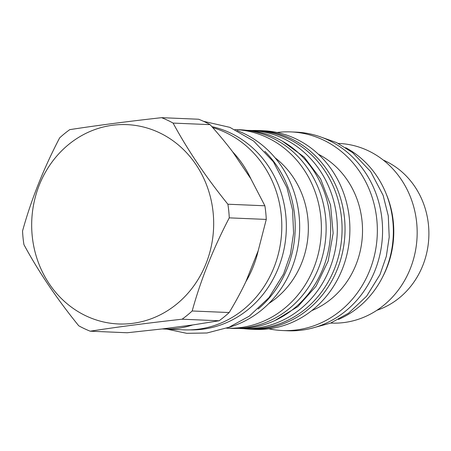 <?xml version="1.0" encoding="UTF-8"?>
<svg xmlns="http://www.w3.org/2000/svg" width="451" height="451" viewBox="0 0 451 451"><rect width="100%" height="100%" fill="white"/><g stroke="black" fill="none" stroke-linecap="round" stroke-linejoin="round"><path stroke-width="0.68" d="M345.686 147.686A93.836 85.589 92.4 0 1 393.266 235.726A93.836 85.589 92.4 0 1 338.43 319.443M282.461 330.538L287.687 330.763A99.406 90.668 -87.6 0 0 382.014 219.688A99.406 90.668 -87.6 0 0 296.087 132.126L290.861 131.906A99.406 90.668 92.4 0 1 376.794 219.468A99.406 90.668 -87.6 0 1 282.461 330.538A99.406 90.668 -87.6 0 1 268.785 328.813M277.083 132.476A99.406 90.668 92.4 0 1 290.861 131.906M318.338 154.214A84.906 77.442 92.4 0 1 362.052 221.12A84.906 77.442 -87.6 0 1 311.731 310.632M258.558 130.542L263.401 130.745A99.406 90.668 92.4 0 1 349.333 218.307A99.406 90.668 -87.6 0 1 255.007 329.382L250.158 329.174A99.406 90.668 -87.6 0 0 344.485 218.104A99.406 90.668 92.4 0 0 258.558 130.542A99.406 90.668 92.4 0 0 252.363 130.514M243.985 328.683A99.406 90.668 -87.6 0 0 250.158 329.174M255.79 130.66A99.175 90.459 92.4 0 1 342.027 225.776A99.175 90.459 92.4 0 1 261.603 328.204A99.175 90.459 -87.6 0 1 247.413 328.824L242.666 328.627A99.175 90.459 -87.6 0 0 256.856 328.001A99.175 90.459 92.4 0 0 337.28 225.573A99.175 90.459 92.4 0 0 251.038 130.457L255.79 130.66M247.712 130.384A99.175 90.459 92.4 0 1 251.038 130.457M239.34 328.418A99.175 90.459 -87.6 0 0 242.666 328.627M246.037 130.26A99.175 90.459 92.4 0 1 330.651 226.199A99.175 90.459 92.4 0 1 250.204 327.725A99.175 90.459 -87.6 0 1 237.666 328.396M231.25 328.373A99.406 90.668 -87.6 0 0 325.583 217.303A99.406 90.668 -87.6 0 0 239.65 129.741L234.971 129.544A99.406 90.668 92.4 0 1 320.83 217.106A99.406 90.668 -87.6 0 1 226.571 328.176L231.25 328.373M275.031 157.754A86.648 79.032 92.4 0 1 307.864 218.555A86.648 79.032 -87.6 0 1 268.875 303.455M237.017 130.531A102.884 93.842 92.4 0 1 299.092 215.64A102.884 93.842 -87.6 0 1 228.696 327.37M258.169 309.003A102.884 93.842 -87.6 0 0 294.627 215.454A102.884 93.842 92.4 0 0 264.838 151.322M211.857 126.624A102.653 93.633 92.4 0 1 286.238 231.346A102.653 93.633 92.4 0 1 203.046 329.168A102.653 93.633 -87.6 0 1 190.153 329.873M162.89 328.971A102.884 93.842 -87.6 0 0 192.74 324.951L219.085 320.774A113.438 103.471 -87.6 0 0 229.181 312.543C235.71 301.708 241.274 291.408 245.885 281.644A102.884 93.842 -87.6 0 0 258.214 250.688L266.27 219.423A113.438 103.471 -87.6 0 0 264.884 205.786L227.885 204.218C205.87 177.017 187.605 149.969 173.094 123.084A113.438 103.471 -87.6 0 0 161.61 117.672C127.233 121.505 96.61 125.496 69.736 129.651A113.438 103.471 -87.6 0 0 59.639 137.876C43.527 168.759 31.164 199.799 22.55 230.997A113.438 103.471 -87.6 0 0 23.052 237.846A113.438 103.471 -87.6 0 0 23.937 244.639C38.448 271.525 56.708 298.573 78.722 325.774A113.438 103.471 -87.6 0 0 90.206 331.192L127.205 332.753L162.197 328.937A102.884 93.842 -87.6 0 0 162.89 328.971L183.602 329.844A102.884 93.842 -87.6 0 0 281.232 214.885A102.884 93.842 -87.6 0 0 212.748 127.627M264.884 205.786L250.919 178.884A102.884 93.842 -87.6 0 0 232.705 151.908C226.188 143.288 218.65 134.201 210.093 124.645L173.094 123.084M250.919 178.884L232.705 151.908M266.27 219.423L229.266 217.861A113.438 103.471 -87.6 0 0 228.764 211.017A113.438 103.471 -87.6 0 0 227.885 204.218M90.206 331.192C117.08 327.037 147.708 323.046 182.086 319.207A113.438 103.471 -87.6 0 0 192.182 310.981C200.791 279.783 213.154 248.743 229.266 217.861M32.23 236.087A99.756 90.989 -87.6 0 0 132.735 323.333A99.756 90.989 -87.6 0 0 213.12 212.494A99.756 90.989 -87.6 0 0 112.615 125.254A99.756 90.989 -87.6 0 0 32.23 236.087M210.093 124.645A113.438 103.471 92.4 0 0 198.615 119.233L161.61 117.672M229.181 312.543L192.182 310.981M245.885 281.644L258.214 250.688M219.085 320.774L182.086 319.207M162.197 328.937L192.74 324.951M386.265 194.054A89.896 81.992 92.4 0 1 393.283 221.655A89.896 81.992 -87.6 0 1 382.775 276.666M330.69 323.057L331.367 323.085A89.896 81.992 -87.6 0 0 416.668 222.642A89.896 81.992 92.4 0 0 338.96 143.463L338.284 143.435M376.923 310.271A79.568 72.577 -87.6 0 0 428.45 224.761A79.568 72.577 -87.6 0 0 383.271 160.077M274.896 320.543L297.812 306.635L316.078 286.21L328.181 261.022L333.137 233.19L330.544 205.036L320.616 178.917L304.137 157.021L282.473 141.236M319.071 136.394L336.632 142.612L352.597 152.607L370.699 171.634L383.141 195.379L388.283 215.86L389.213 237.091L386.332 256.331L379.99 274.608L366.652 296.155L348.55 313.191L330.544 323.119L310.953 328.446M203.457 121.296L229.869 127.357L253.665 141.05L273.396 161.791L286.96 187.684L292.569 210.025L293.584 233.184L290.438 254.184L283.527 274.118L268.976 297.615L249.245 316.185L229.007 327.251L206.981 332.985L186.737 333.328L166.893 329.14"/></g></svg>
